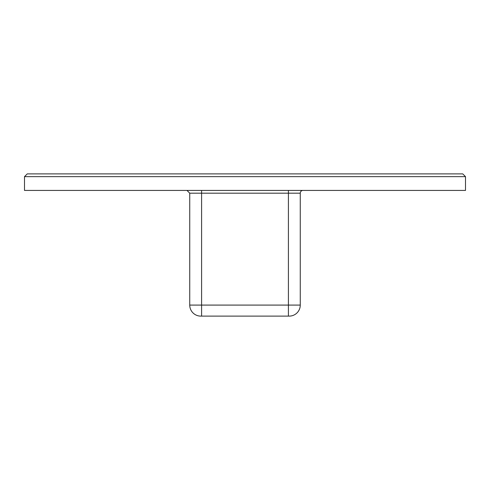 <?xml version="1.0" encoding="UTF-8"?>
<svg xmlns="http://www.w3.org/2000/svg" width="490" height="490" viewBox="0 0 490 490"><rect width="100%" height="100%" fill="white"/><g stroke="black" fill="none" stroke-linecap="round" stroke-linejoin="round"><path stroke-width="0.73" d="M300.26 305.086A11.025 11.025 0 0 1 289.235 316.111L288.414 316.111L288.414 305.086L300.26 305.086L300.26 193.183A2.756 2.756 0 0 1 303.016 190.426M189.74 193.183L189.74 305.086A11.025 11.025 0 0 0 200.765 316.111L201.592 316.111L201.592 193.183L189.74 193.183L186.984 190.426M189.74 305.086A11.025 11.025 0 0 0 200.765 316.111A11.025 11.025 0 0 1 189.74 305.086A11.025 11.025 0 0 0 200.765 316.111A11.025 11.025 0 0 1 189.74 305.086A11.025 11.025 0 0 0 200.765 316.111A11.025 11.025 0 0 1 189.74 305.086A11.025 11.025 0 0 0 200.765 316.111A11.025 11.025 0 0 1 189.74 305.086A11.025 11.025 0 0 0 200.765 316.111A11.025 11.025 0 0 1 189.74 305.086A11.025 11.025 0 0 0 200.765 316.111A11.025 11.025 0 0 1 189.74 305.086A11.025 11.025 0 0 0 200.765 316.111A11.025 11.025 0 0 1 189.74 305.086A11.025 11.025 0 0 0 200.765 316.111A11.025 11.025 0 0 1 189.74 305.086L288.414 305.086L288.414 190.426M24.5 190.426L465.5 190.426L465.5 176.645L462.744 173.889L27.256 173.889L24.5 176.645L24.5 190.426M27.256 173.889L24.5 176.645L465.5 176.645L462.744 173.889M288.414 316.111L201.592 316.111M300.26 193.183L201.592 193.183L201.592 190.426"/></g></svg>
